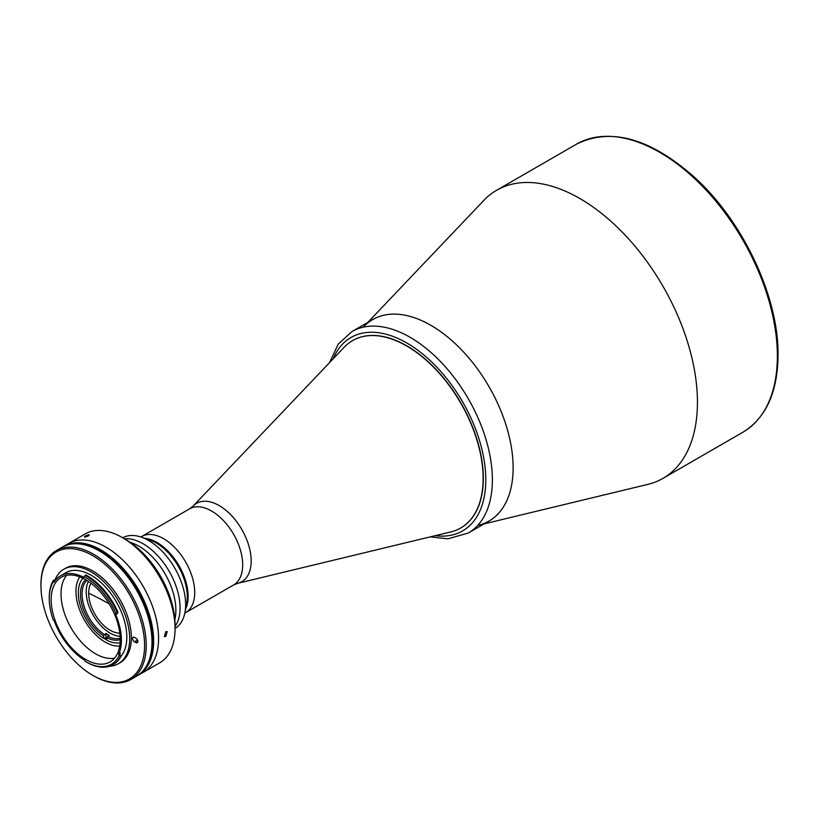 <?xml version="1.0" encoding="UTF-8"?>
<svg xmlns="http://www.w3.org/2000/svg" width="819" height="819" viewBox="0 0 819 819"><rect width="100%" height="100%" fill="white"/><g stroke="black" fill="none" stroke-linecap="round" stroke-linejoin="round"><path stroke-width="1.23" d="M100.174 550.921A73.864 42.649 60 0 1 147.553 663.974A73.864 42.649 60 0 0 100.174 550.921A73.864 42.649 60 0 0 78.184 543.836A73.864 42.649 60 0 1 100.174 550.921M70.239 544.256A73.864 42.649 60 0 1 100.993 550.45A73.864 42.649 60 0 1 147.543 610.288A73.864 42.649 60 0 1 143.212 670.638M89.568 593.611A328.603 189.721 180 0 1 109.173 603.879A328.603 189.721 180 0 0 89.568 593.611L89.568 593.611M91.032 583.261A30.242 17.465 -120 0 0 88.677 593.181A30.242 17.465 -120 0 0 119.83 633.128M103.481 637.233A37.224 21.489 -120 0 0 105.549 638.523A37.224 21.489 -120 0 0 106.767 639.189M79.791 576.883A41.411 23.905 -120 0 0 105.221 642.127A41.411 23.905 -120 0 0 119.728 646.068M106.767 639.936A37.684 21.755 60 0 1 105.221 639.086A37.684 21.755 60 0 1 103.481 638.021M138.861 546.16A52.344 30.221 60 0 1 174.846 619.676A52.344 30.221 60 0 0 138.861 546.16A52.344 30.221 60 0 0 130.201 542.342A52.344 30.221 60 0 1 138.861 546.16M143.059 543.734A52.344 30.221 60 0 1 175.133 583.681A52.344 30.221 60 0 1 175.051 626.433A52.344 30.221 60 0 0 175.133 583.681A52.344 30.221 60 0 0 143.059 543.734A52.344 30.221 60 0 0 124.447 538.789A52.344 30.221 60 0 1 143.059 543.734M120.239 639.619A34.9 20.147 60 0 1 106.767 637.755L109.234 635.38A33.733 19.472 60 0 1 107.586 634.49A33.733 19.472 60 0 1 105.948 633.476L103.481 635.851A34.9 20.147 60 0 1 82.617 607.063A34.9 20.147 60 0 1 85.616 579.657M86.834 580.384A33.733 19.472 -120 0 0 84.265 606.869A33.733 19.472 -120 0 0 104.3 634.428M88.442 581.408A33.733 19.472 -120 0 0 110.063 633.067A33.733 19.472 -120 0 0 120.127 636.312M107.586 636.332A33.733 19.472 -120 0 0 120.219 638.206M120.127 642.7A37.92 21.898 -120 0 1 106.767 640.233L106.767 637.755M82.903 578.224A37.92 21.898 -120 0 0 81.071 608.169A37.92 21.898 -120 0 0 103.481 638.329L103.481 635.851M104.044 638.38L104.689 638.011M105.948 637.284L105.948 633.476M484.121 523.873L647.839 484.387A166.339 96.038 -120 0 0 662.991 478.368A166.339 96.038 -120 0 0 697.44 402.221A166.339 96.038 -120 0 0 624.825 234.828A166.339 96.038 -120 0 0 496.652 190.264A166.339 96.038 -120 0 0 483.865 200.368L367.803 322.41M478.45 525.245A116.318 67.158 -120 0 0 513.134 467.792A116.318 67.158 -120 0 0 455.845 344.215A116.318 67.158 -120 0 0 363.779 326.638M406.633 345.966A108.18 62.459 60 0 1 477.303 441.298A108.18 62.459 60 0 1 460.728 527.979A108.18 62.459 60 0 1 450.87 531.9L237.684 583.323A45.229 26.116 60 0 0 249.662 548.904A45.229 26.116 60 0 0 219.185 505.589A45.229 26.116 60 0 0 193.1 506.101L344.236 347.184A108.18 62.459 60 0 1 352.549 340.612A108.18 62.459 60 0 1 406.633 345.966M140.848 536.977L141.636 536.527A43.97 25.389 60 0 1 163.616 538.707A43.97 25.389 60 0 1 192.342 577.446A43.97 25.389 60 0 1 185.606 612.684L233.569 584.991L237.684 583.323M430.876 325.327A116.318 67.158 60 0 1 506.869 427.825A116.318 67.158 60 0 1 489.035 521.038L468.273 533.026A116.318 67.158 60 0 0 486.107 439.813A116.318 67.158 60 0 0 410.114 337.315A116.318 67.158 60 0 0 351.955 331.552L372.717 319.564A116.318 67.158 60 0 1 430.876 325.327M352.641 340.561A108.18 62.459 60 0 1 406.828 345.864A108.18 62.459 60 0 1 477.528 441.277A108.18 62.459 60 0 1 460.821 527.927M122.707 537.786A52.344 30.221 60 0 1 141.278 537.121L150.041 540.13A43.97 25.389 60 0 1 156.214 542.977A43.97 25.389 60 0 1 186.681 603.603L184.91 612.694A52.344 30.221 60 0 1 175.051 628.439M157.033 542.506A43.97 25.389 60 0 1 185.626 609.019A43.97 25.389 60 0 0 157.033 542.506A43.97 25.389 60 0 0 144.82 538.339A43.97 25.389 60 0 1 157.033 542.506M141.278 537.121A52.344 30.221 60 0 1 148.638 540.52A52.344 30.221 60 0 1 184.91 612.694M233.569 584.991A43.97 25.389 60 0 0 240.315 549.754A43.97 25.389 60 0 0 211.589 511.005A43.97 25.389 60 0 0 189.598 508.834L141.636 536.527A43.97 25.389 60 0 1 163.616 538.707A43.97 25.389 60 0 1 192.342 577.446A43.97 25.389 60 0 1 185.606 612.684L184.818 613.134M165.766 631.725L167.24 631.592L165.766 636.476L164.332 636.629L165.766 631.725M62.961 546.775A74.447 42.977 60 0 1 63.769 546.283L68.704 543.437A74.447 42.977 60 0 1 105.927 547.123A74.447 42.977 60 0 1 154.566 612.725A74.447 42.977 60 0 1 143.151 672.379L159.633 662.868A74.447 42.977 -120 0 0 175.051 628.787A74.447 42.977 -120 0 0 122.41 537.612L122.41 537.612A74.447 42.977 -120 0 0 85.186 533.927L68.704 543.437A74.447 42.977 60 0 1 105.927 547.123A74.447 42.977 60 0 1 154.566 612.725A74.447 42.977 60 0 1 143.151 672.379L138.216 675.235A74.447 42.977 60 0 1 137.387 675.685M125.706 539.506L122.41 537.612L125.706 539.506A69.789 40.295 60 0 1 175.051 624.989L175.051 628.787M85.084 536.107C88.902 534.408 90.09 534.305 88.647 535.79C84.787 537.366 83.599 537.479 85.084 536.107M63.769 546.283A74.447 42.977 60 0 1 100.993 549.979A74.447 42.977 60 0 1 149.631 615.581A74.447 42.977 60 0 1 138.216 675.235M117.404 612.888L118.069 612.51A52.692 30.426 -120 0 0 87.172 575.716A52.692 30.426 -120 0 0 85.872 574.989L85.217 575.368A52.692 30.426 60 0 1 86.517 576.095A52.692 30.426 60 0 1 117.404 612.888L115.909 613.513A51.525 29.75 -120 0 0 84.418 576.811A1.167 0.676 60 0 1 83.64 577.262A50.481 29.146 -120 0 0 60.452 575.87A50.481 29.146 -120 0 0 54.259 581.91A1.167 0.676 60 0 1 53.235 581.746L54.648 580.814A1.167 0.676 -120 0 0 54.853 581.029M85.698 659.479A48.853 28.204 -120 0 0 110.125 661.906A48.853 28.204 -120 0 0 117.608 622.757A48.853 28.204 -120 0 0 85.698 579.698A48.853 28.204 -120 0 0 61.271 577.282A48.853 28.204 -120 0 0 53.778 616.431A48.853 28.204 -120 0 0 85.698 659.479M66.708 575.307A48.853 28.204 -120 0 0 65.151 615.264A48.853 28.204 -120 0 0 95.567 653.787A48.853 28.204 -120 0 0 114.558 658.179M121.058 656.193A50.481 29.146 -120 0 0 122.492 614.905A50.481 29.146 -120 0 0 91.124 575.235A50.481 29.146 -120 0 0 65.878 572.737L60.452 575.87M53.235 581.746A51.525 29.75 -120 0 0 49.253 598.556A51.525 29.75 -120 0 0 53.235 619.952A1.167 0.676 60 0 1 54.259 620.976A50.481 29.146 -120 0 0 84.265 659.95A1.167 0.676 60 0 1 85.053 661.291A51.525 29.75 -120 0 0 85.698 661.67A51.525 29.75 -120 0 0 119.236 655.395A50.481 29.146 -120 0 0 120.342 653.132L118.857 653.992A50.481 29.146 -120 0 0 115.735 614.659A1.167 0.676 60 0 1 115.909 613.513M83.64 577.262L85.217 575.368M109.562 666.226A54.556 31.501 -120 0 0 118.397 663.707L120.045 662.755A54.556 31.501 -120 0 0 128.409 619.041A54.556 31.501 -120 0 0 92.772 570.966A54.556 31.501 -120 0 0 65.489 568.263L63.841 569.215A54.556 31.501 -120 0 0 54.668 580.845M118.397 663.707A54.556 31.501 -120 0 0 126.761 619.993A54.556 31.501 -120 0 0 91.124 571.918A54.556 31.501 -120 0 0 63.841 569.215M93.591 675.818L92.772 675.347A73.28 42.312 -120 0 0 144.584 645.423A73.28 42.312 -120 0 0 92.772 555.671A73.28 42.312 -120 0 0 40.95 585.595A73.28 42.312 -120 0 0 92.772 675.347L93.591 675.818A74.447 42.977 60 0 0 130.815 679.504A74.447 42.977 60 0 0 142.219 619.85A74.447 42.977 60 0 0 93.591 554.248A74.447 42.977 60 0 0 56.368 550.563A74.447 42.977 60 0 0 40.95 584.643L40.95 585.595M130.815 679.504L136.568 676.177A74.447 42.977 -120 0 0 147.983 616.523A74.447 42.977 -120 0 0 99.345 550.921A74.447 42.977 -120 0 0 62.121 547.235L56.368 550.563M86.517 662.141L85.698 661.67L86.517 662.141A52.692 30.426 60 0 0 112.868 664.752A52.692 30.426 60 0 0 120.813 655.732L119.236 655.395A1.167 0.676 60 0 1 118.857 653.992M113.186 664.557A52.692 30.426 -120 0 0 113.524 664.373A52.692 30.426 -120 0 0 121.468 655.354L120.813 655.732M134.47 637.397A2.672 1.546 -120 0 0 133.128 637.264A2.672 1.546 -120 0 0 132.719 639.414A2.672 1.546 -120 0 0 134.47 641.768L135.954 642.628A2.672 1.546 -120 0 0 137.285 642.751A2.672 1.546 -120 0 0 137.694 640.612A2.672 1.546 -120 0 0 135.954 638.257L134.47 637.397M49.253 598.556L49.253 597.604A52.692 30.426 60 0 1 53.317 580.415L53.235 581.633M53.255 581.347A52.692 30.426 -120 0 1 53.972 580.036L53.317 580.415M115.735 614.659L117.209 613.8A50.481 29.146 -120 0 0 116.912 613.093M576.586 144.113C610.841 127.242 650.02 138.176 694.102 176.924C742.874 220.751 778.818 296.949 778.05 355.118C777.661 392.291 765.949 417.987 742.915 432.217A166.339 96.038 -120 0 0 777.364 356.07A166.339 96.038 -120 0 0 704.76 188.677A166.339 96.038 -120 0 0 576.586 144.113L496.652 190.264M333.169 358.824A111.671 64.476 60 0 1 406.828 343.007A111.671 64.476 60 0 1 484.449 462.305A111.671 64.476 60 0 1 435.258 535.667M137.479 640.028L134.47 641.768M137.838 641.533L135.954 642.628M742.915 432.217L662.991 478.368M189.598 508.834L193.1 506.101M430.221 536.875L447.973 538.82L468.273 533.026M329.596 362.582L338.196 344.175L351.955 331.552M113.524 664.373L112.868 664.752"/></g></svg>
